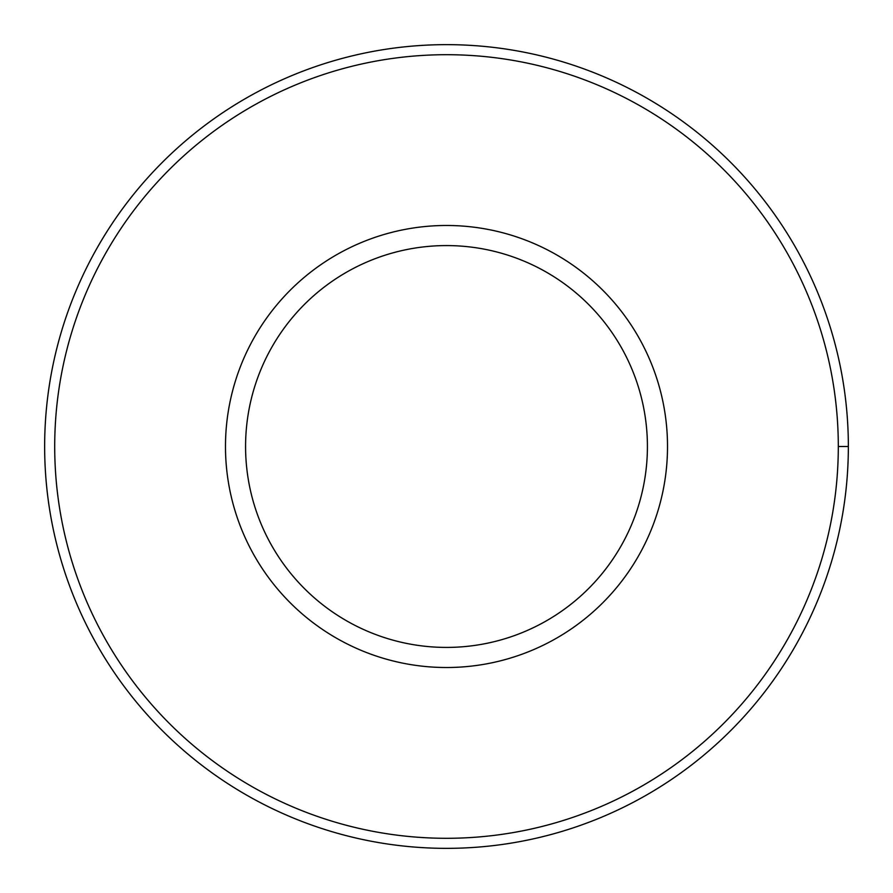 <?xml version="1.0" encoding="UTF-8"?>
<svg xmlns="http://www.w3.org/2000/svg" width="893" height="893" viewBox="0 0 893 893"><rect width="100%" height="100%" fill="white"/><g stroke="black" fill="none" stroke-linecap="round" stroke-linejoin="round"><path stroke-width="1.34" d="M245.575 446.5A200.925 200.925 0 0 0 546.962 620.501A200.925 200.925 0 0 0 546.962 272.499A200.925 200.925 0 0 0 245.575 446.5A200.925 200.925 0 0 1 546.962 272.499A200.925 200.925 0 0 1 546.962 620.501A200.925 200.925 0 0 1 245.575 446.5M225.482 446.5A221.017 221.017 0 0 0 557.009 637.903A221.017 221.017 0 0 0 557.009 255.097A221.017 221.017 0 0 0 225.482 446.5A221.017 221.017 0 0 1 557.009 255.097A221.017 221.017 0 0 1 557.009 637.903A221.017 221.017 0 0 1 225.482 446.5M838.304 446.5A391.804 391.804 0 0 0 250.598 107.193A391.804 391.804 0 0 0 250.598 785.807A391.804 391.804 0 0 0 838.304 446.5A391.804 391.804 0 0 1 250.598 785.807A391.804 391.804 0 0 1 250.598 107.193A391.804 391.804 0 0 1 838.304 446.5L848.35 446.5A401.85 401.85 0 0 0 446.5 44.65A401.85 401.85 0 0 0 44.65 446.5A401.85 401.85 0 0 0 446.5 848.35A401.85 401.85 0 0 0 848.35 446.5L838.304 446.5M44.65 446.5A401.85 401.85 0 0 1 446.5 44.65A401.85 401.85 0 0 1 848.35 446.5A401.85 401.85 0 0 1 446.5 848.35A401.85 401.85 0 0 1 44.65 446.5"/></g></svg>
